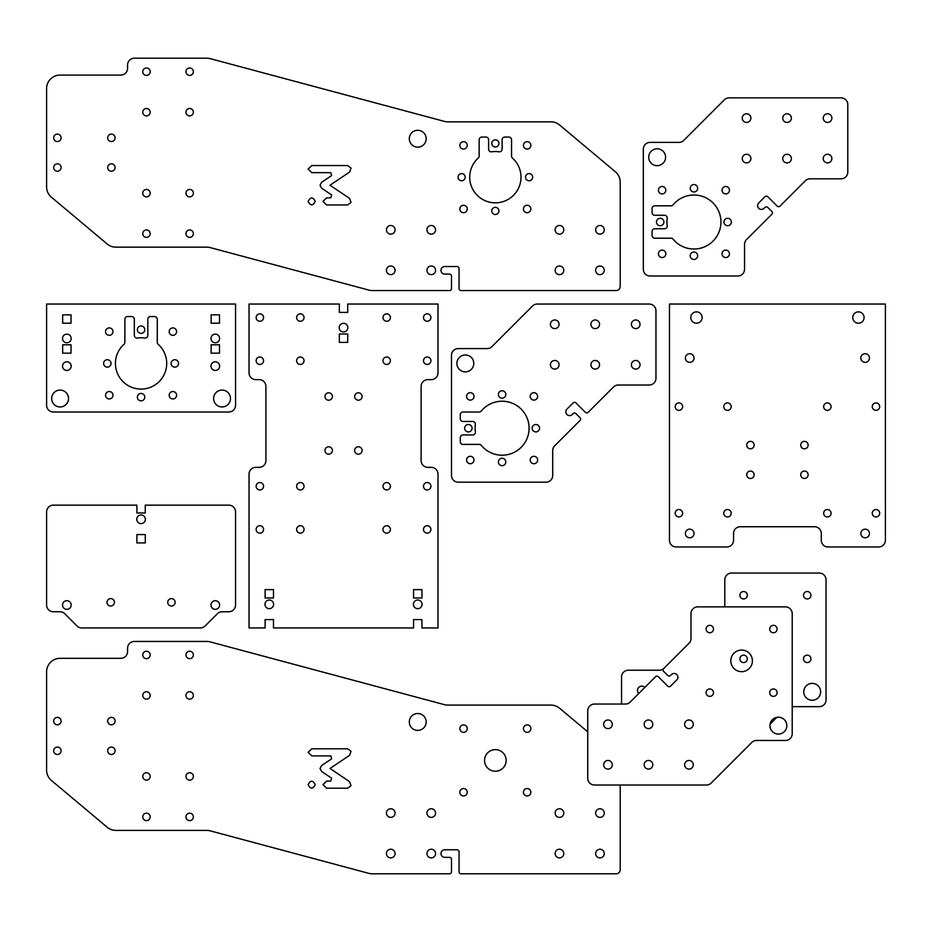 <?xml version="1.0" encoding="UTF-8"?>
<svg xmlns="http://www.w3.org/2000/svg" width="932" height="932" viewBox="0 0 932 932"><rect width="100%" height="100%" fill="white"/><g stroke="black" fill="none" stroke-linecap="round" stroke-linejoin="round"><path stroke-width="1.4" d="M141.07 514.988A4.322 4.322 0 0 0 137.33 521.466A4.322 4.322 0 0 0 144.81 521.466A4.322 4.322 0 0 0 141.07 514.988M66.848 600.697A4.322 4.322 0 0 0 63.108 607.175A4.322 4.322 0 0 0 70.587 607.175A4.322 4.322 0 0 0 66.848 600.697M215.304 600.697A4.322 4.322 0 0 0 211.564 607.175A4.322 4.322 0 0 0 219.043 607.175A4.322 4.322 0 0 0 215.304 600.697M110.71 598.6A3.716 3.716 0 0 0 107.495 604.169A3.716 3.716 0 0 0 113.925 604.169A3.716 3.716 0 0 0 110.71 598.6M171.441 598.6A3.716 3.716 0 0 0 168.226 604.169A3.716 3.716 0 0 0 174.657 604.169A3.716 3.716 0 0 0 171.441 598.6M228.806 505.144L145.264 505.144L145.264 512.973L136.888 512.973L136.888 505.144L53.345 505.144A6.745 6.745 0 0 0 46.6 511.889L46.6 605.008A6.745 6.745 0 0 0 53.345 611.765L59.998 611.765A6.745 6.745 0 0 1 64.774 613.734L77.018 625.978A6.745 6.745 0 0 0 81.783 627.958L200.368 627.958A6.745 6.745 0 0 0 205.133 625.978L217.377 613.734A6.745 6.745 0 0 1 222.154 611.765L228.806 611.765A6.745 6.745 0 0 0 235.551 605.008L235.551 511.889A6.745 6.745 0 0 0 228.806 505.144M136.888 534.56L136.888 542.925L145.264 542.925L145.264 534.56L136.888 534.56M422.068 604.332A4.322 4.322 0 0 0 415.59 600.592A4.322 4.322 0 0 0 415.59 608.083A4.322 4.322 0 0 0 422.068 604.332M273.612 604.332A4.322 4.322 0 0 0 267.135 600.592A4.322 4.322 0 0 0 267.135 608.083A4.322 4.322 0 0 0 273.612 604.332M347.834 327.668A4.322 4.322 0 0 0 341.357 323.917A4.322 4.322 0 0 0 341.357 331.408A4.322 4.322 0 0 0 347.834 327.668M362.082 450.482A3.716 3.716 0 0 0 356.513 447.267A3.716 3.716 0 0 0 356.513 453.698A3.716 3.716 0 0 0 362.082 450.482M332.386 450.482A3.716 3.716 0 0 0 326.817 447.267A3.716 3.716 0 0 0 326.817 453.698A3.716 3.716 0 0 0 332.386 450.482M332.386 396.496A3.716 3.716 0 0 0 326.817 393.281A3.716 3.716 0 0 0 326.817 399.712A3.716 3.716 0 0 0 332.386 396.496M362.082 396.496A3.716 3.716 0 0 0 356.513 393.281A3.716 3.716 0 0 0 356.513 399.712A3.716 3.716 0 0 0 362.082 396.496M430.91 529.434A3.716 3.716 0 0 0 425.342 526.219A3.716 3.716 0 0 0 425.342 532.65A3.716 3.716 0 0 0 430.91 529.434M390.415 529.434A3.716 3.716 0 0 0 384.858 526.219A3.716 3.716 0 0 0 384.858 532.65A3.716 3.716 0 0 0 390.415 529.434M390.415 486.248A3.716 3.716 0 0 0 384.858 483.032A3.716 3.716 0 0 0 384.858 489.463A3.716 3.716 0 0 0 390.415 486.248M430.91 486.248A3.716 3.716 0 0 0 425.342 483.032A3.716 3.716 0 0 0 425.342 489.463A3.716 3.716 0 0 0 430.91 486.248M304.042 529.434A3.716 3.716 0 0 0 298.473 526.219A3.716 3.716 0 0 0 298.473 532.65A3.716 3.716 0 0 0 304.042 529.434M304.042 486.248A3.716 3.716 0 0 0 298.473 483.032A3.716 3.716 0 0 0 298.473 489.463A3.716 3.716 0 0 0 304.042 486.248M263.558 529.434A3.716 3.716 0 0 0 257.989 526.219A3.716 3.716 0 0 0 257.989 532.65A3.716 3.716 0 0 0 263.558 529.434M263.558 486.248A3.716 3.716 0 0 0 257.989 483.032A3.716 3.716 0 0 0 257.989 489.463A3.716 3.716 0 0 0 263.558 486.248M430.91 317.544A3.716 3.716 0 0 0 425.342 314.329A3.716 3.716 0 0 0 425.342 320.759A3.716 3.716 0 0 0 430.91 317.544M430.91 360.731A3.716 3.716 0 0 0 425.342 357.515A3.716 3.716 0 0 0 425.342 363.946A3.716 3.716 0 0 0 430.91 360.731M390.415 360.731A3.716 3.716 0 0 0 384.858 357.515A3.716 3.716 0 0 0 384.858 363.946A3.716 3.716 0 0 0 390.415 360.731M390.415 317.544A3.716 3.716 0 0 0 384.858 314.329A3.716 3.716 0 0 0 384.858 320.759A3.716 3.716 0 0 0 390.415 317.544M304.042 317.544A3.716 3.716 0 0 0 298.473 314.329A3.716 3.716 0 0 0 298.473 320.759A3.716 3.716 0 0 0 304.042 317.544M304.042 360.731A3.716 3.716 0 0 0 298.473 357.515A3.716 3.716 0 0 0 298.473 363.946A3.716 3.716 0 0 0 304.042 360.731M263.558 360.731A3.716 3.716 0 0 0 257.989 357.515A3.716 3.716 0 0 0 257.989 363.946A3.716 3.716 0 0 0 263.558 360.731M263.558 317.544A3.716 3.716 0 0 0 257.989 314.329A3.716 3.716 0 0 0 257.989 320.759A3.716 3.716 0 0 0 263.558 317.544M249.042 627.958L265.107 627.958L265.107 619.594L273.472 619.594L273.472 627.958L413.563 627.958L413.563 619.594L421.94 619.594L421.94 627.958L437.993 627.958L437.993 474.097A6.745 6.745 0 0 0 431.248 467.351L427.87 467.351A6.745 6.745 0 0 1 421.124 460.606L421.124 386.372A6.745 6.745 0 0 1 427.87 379.627L431.248 379.627A6.745 6.745 0 0 0 437.993 372.87L437.993 304.042L347.706 304.042L347.706 312.406L339.341 312.406L339.341 304.042L249.042 304.042L249.042 372.87A6.745 6.745 0 0 0 255.799 379.627L259.166 379.627A6.745 6.745 0 0 1 265.911 386.372L265.911 460.606A6.745 6.745 0 0 1 259.166 467.351L255.799 467.351A6.745 6.745 0 0 0 249.042 474.097L249.042 627.958M339.341 334.005L339.341 342.37L347.706 342.37L347.706 334.005L339.341 334.005M413.563 589.63L413.563 597.995L421.94 597.995L421.94 589.63L413.563 589.63M265.107 589.63L265.107 597.995L273.472 597.995L273.472 589.63L265.107 589.63M475.367 424.526A2.703 2.703 0 0 0 472.687 421.462L462.959 421.462A2.703 2.703 0 0 1 460.268 418.759L460.268 414.717A2.703 2.703 0 0 1 462.959 412.014L479.199 412.014A2.703 2.703 0 0 0 481.285 411.035A26.993 26.993 0 0 1 520.569 408.531A26.993 26.993 0 0 1 520.569 447.896A26.993 26.993 0 0 1 481.285 445.391A2.703 2.703 0 0 0 479.199 444.401L462.959 444.401A2.703 2.703 0 0 1 460.268 441.71L460.268 437.656A2.703 2.703 0 0 1 462.959 434.953L472.687 434.953A2.703 2.703 0 0 0 475.367 431.889A26.993 26.993 0 0 1 475.367 424.526M579.995 420.507A2.027 2.027 0 0 0 579.995 417.641L575.976 413.633A2.027 2.027 0 0 0 573.122 413.633L572.26 414.495A3.775 3.775 0 0 1 566.912 414.495A3.775 3.775 0 0 1 566.912 409.148L573.122 402.95A2.027 2.027 0 0 1 575.976 402.95L585.331 412.293A2.027 2.027 0 0 0 588.197 412.293L613.501 387.001A6.745 6.745 0 0 1 618.266 385.021L649.208 385.021A6.745 6.745 0 0 0 655.965 378.276L655.965 310.787A6.745 6.745 0 0 0 649.208 304.042L537.286 304.042A6.745 6.745 0 0 0 532.522 306.022L491.933 346.611A6.745 6.745 0 0 1 487.156 348.58L458.241 348.58A6.745 6.745 0 0 0 451.496 355.325L451.496 475.448A6.745 6.745 0 0 0 458.241 482.193L545.966 482.193A6.745 6.745 0 0 0 552.711 475.448L552.711 450.575A6.745 6.745 0 0 1 554.691 445.799L579.995 420.507M631.395 324.289A4.322 4.322 0 0 0 637.872 328.029A4.322 4.322 0 0 0 637.872 320.55A4.322 4.322 0 0 0 631.395 324.289M631.395 364.773A4.322 4.322 0 0 0 637.872 368.513A4.322 4.322 0 0 0 637.872 361.034A4.322 4.322 0 0 0 631.395 364.773M456.89 363.422A8.435 8.435 0 0 0 469.542 370.738A8.435 8.435 0 0 0 469.542 356.117A8.435 8.435 0 0 0 456.89 363.422M464.649 428.207A3.716 3.716 0 0 0 470.217 431.423A3.716 3.716 0 0 0 470.217 424.992A3.716 3.716 0 0 0 464.649 428.207M498.387 394.469A3.716 3.716 0 0 0 503.956 397.684A3.716 3.716 0 0 0 503.956 391.254A3.716 3.716 0 0 0 498.387 394.469M498.387 461.946A3.716 3.716 0 0 0 503.956 465.161A3.716 3.716 0 0 0 503.956 458.742A3.716 3.716 0 0 0 498.387 461.946M532.137 428.207A3.716 3.716 0 0 0 537.694 431.423A3.716 3.716 0 0 0 537.694 424.992A3.716 3.716 0 0 0 532.137 428.207M530.203 460.024A3.716 3.716 0 0 0 535.772 463.239A3.716 3.716 0 0 0 535.772 456.808A3.716 3.716 0 0 0 530.203 460.024M466.583 460.024A3.716 3.716 0 0 0 472.151 463.239A3.716 3.716 0 0 0 472.151 456.808A3.716 3.716 0 0 0 466.583 460.024M530.203 396.403A3.716 3.716 0 0 0 535.772 399.618A3.716 3.716 0 0 0 535.772 393.188A3.716 3.716 0 0 0 530.203 396.403M466.583 396.403A3.716 3.716 0 0 0 472.151 399.618A3.716 3.716 0 0 0 472.151 393.188A3.716 3.716 0 0 0 466.583 396.403M559.06 364.773A4.322 4.322 0 0 0 552.583 361.034A4.322 4.322 0 0 0 552.583 368.513A4.322 4.322 0 0 0 559.06 364.773M599.544 364.773A4.322 4.322 0 0 0 593.067 361.034A4.322 4.322 0 0 0 593.067 368.513A4.322 4.322 0 0 0 599.544 364.773M599.544 324.289A4.322 4.322 0 0 0 593.067 320.55A4.322 4.322 0 0 0 593.067 328.029A4.322 4.322 0 0 0 599.544 324.289M559.06 324.289A4.322 4.322 0 0 0 552.583 320.55A4.322 4.322 0 0 0 552.583 328.029A4.322 4.322 0 0 0 559.06 324.289M869.474 358.028A4.322 4.322 0 0 0 862.997 354.288A4.322 4.322 0 0 0 862.997 361.767A4.322 4.322 0 0 0 869.474 358.028M694.025 358.028A4.322 4.322 0 0 0 687.548 354.288A4.322 4.322 0 0 0 687.548 361.767A4.322 4.322 0 0 0 694.025 358.028M694.025 533.477A4.322 4.322 0 0 0 687.548 529.737A4.322 4.322 0 0 0 687.548 537.216A4.322 4.322 0 0 0 694.025 533.477M869.474 533.477A4.322 4.322 0 0 0 862.997 529.737A4.322 4.322 0 0 0 862.997 537.216A4.322 4.322 0 0 0 869.474 533.477M864.081 317.544A5.674 5.674 0 0 0 855.576 312.628A5.674 5.674 0 0 0 855.576 322.449A5.674 5.674 0 0 0 864.081 317.544M702.122 317.544A5.674 5.674 0 0 0 693.618 312.628A5.674 5.674 0 0 0 693.618 322.449A5.674 5.674 0 0 0 702.122 317.544M754.151 474.772A3.716 3.716 0 0 0 748.582 471.557A3.716 3.716 0 0 0 748.582 477.988A3.716 3.716 0 0 0 754.151 474.772M808.137 445.077A3.716 3.716 0 0 0 802.568 441.861A3.716 3.716 0 0 0 802.568 448.292A3.716 3.716 0 0 0 808.137 445.077M754.151 445.077A3.716 3.716 0 0 0 748.582 441.861A3.716 3.716 0 0 0 748.582 448.292A3.716 3.716 0 0 0 754.151 445.077M808.137 474.772A3.716 3.716 0 0 0 802.568 471.557A3.716 3.716 0 0 0 802.568 477.988A3.716 3.716 0 0 0 808.137 474.772M682.62 406.62A3.716 3.716 0 0 0 677.051 403.405A3.716 3.716 0 0 0 677.051 409.835A3.716 3.716 0 0 0 682.62 406.62M879.668 406.62A3.716 3.716 0 0 0 874.099 403.405A3.716 3.716 0 0 0 874.099 409.835A3.716 3.716 0 0 0 879.668 406.62M831.076 406.62A3.716 3.716 0 0 0 825.507 403.405A3.716 3.716 0 0 0 825.507 409.835A3.716 3.716 0 0 0 831.076 406.62M831.076 513.241A3.716 3.716 0 0 0 825.507 510.025A3.716 3.716 0 0 0 825.507 516.456A3.716 3.716 0 0 0 831.076 513.241M731.201 406.62A3.716 3.716 0 0 0 725.632 403.405A3.716 3.716 0 0 0 725.632 409.835A3.716 3.716 0 0 0 731.201 406.62M731.201 513.241A3.716 3.716 0 0 0 725.632 510.025A3.716 3.716 0 0 0 725.632 516.456A3.716 3.716 0 0 0 731.201 513.241M682.62 513.241A3.716 3.716 0 0 0 677.051 510.025A3.716 3.716 0 0 0 677.051 516.456A3.716 3.716 0 0 0 682.62 513.241M879.668 513.241A3.716 3.716 0 0 0 874.099 510.025A3.716 3.716 0 0 0 874.099 516.456A3.716 3.716 0 0 0 879.668 513.241M828.035 546.979L878.655 546.979A6.745 6.745 0 0 0 885.4 540.234L885.4 304.042L669.456 304.042L669.456 540.234A6.745 6.745 0 0 0 676.201 546.979L726.82 546.979A6.745 6.745 0 0 0 733.566 540.234L733.566 533.477A6.745 6.745 0 0 1 740.311 526.731L814.545 526.731A6.745 6.745 0 0 1 821.29 533.477L821.29 540.234A6.745 6.745 0 0 0 828.035 546.979M134.325 335.38A2.703 2.703 0 0 0 137.412 338.048A25.642 25.642 0 0 1 144.74 338.048A2.703 2.703 0 0 0 147.827 335.38L147.827 319.257A2.703 2.703 0 0 1 150.518 316.554L154.572 316.554A2.703 2.703 0 0 1 157.275 319.257L157.275 342.3A2.703 2.703 0 0 0 158.172 344.316A25.642 25.642 0 0 1 159.535 381.223A25.642 25.642 0 0 1 122.605 381.223A25.642 25.642 0 0 1 123.979 344.316A2.703 2.703 0 0 0 124.876 342.3L124.876 319.257A2.703 2.703 0 0 1 127.579 316.554L131.622 316.554A2.703 2.703 0 0 1 134.325 319.257L134.325 335.38M60.091 390.089A8.435 8.435 0 0 0 52.786 402.74A8.435 8.435 0 0 0 67.407 402.74A8.435 8.435 0 0 0 60.091 390.089M222.049 390.089A8.435 8.435 0 0 0 214.744 402.74A8.435 8.435 0 0 0 229.354 402.74A8.435 8.435 0 0 0 222.049 390.089M66.848 334.145A4.322 4.322 0 0 0 63.108 340.623A4.322 4.322 0 0 0 70.587 340.623A4.322 4.322 0 0 0 66.848 334.145M215.304 334.145A4.322 4.322 0 0 0 211.564 340.623A4.322 4.322 0 0 0 219.043 340.623A4.322 4.322 0 0 0 215.304 334.145M66.848 361.802A4.322 4.322 0 0 0 63.108 368.291A4.322 4.322 0 0 0 70.587 368.291A4.322 4.322 0 0 0 66.848 361.802M215.304 361.802A4.322 4.322 0 0 0 211.564 368.291A4.322 4.322 0 0 0 219.043 368.291A4.322 4.322 0 0 0 215.304 361.802M107.331 359.717A3.716 3.716 0 0 0 104.116 365.286A3.716 3.716 0 0 0 110.547 365.286A3.716 3.716 0 0 0 107.331 359.717M141.07 325.979A3.716 3.716 0 0 0 137.866 331.547A3.716 3.716 0 0 0 144.285 331.547A3.716 3.716 0 0 0 141.07 325.979M174.82 359.717A3.716 3.716 0 0 0 171.605 365.286A3.716 3.716 0 0 0 178.035 365.286A3.716 3.716 0 0 0 174.82 359.717M141.07 393.455A3.716 3.716 0 0 0 137.866 399.024A3.716 3.716 0 0 0 144.285 399.024A3.716 3.716 0 0 0 141.07 393.455M109.265 327.901A3.716 3.716 0 0 0 106.05 333.47A3.716 3.716 0 0 0 112.481 333.47A3.716 3.716 0 0 0 109.265 327.901M172.886 327.901A3.716 3.716 0 0 0 169.671 333.47A3.716 3.716 0 0 0 176.101 333.47A3.716 3.716 0 0 0 172.886 327.901M109.265 391.522A3.716 3.716 0 0 0 106.05 397.09A3.716 3.716 0 0 0 112.481 397.09A3.716 3.716 0 0 0 109.265 391.522M172.886 391.522A3.716 3.716 0 0 0 169.671 397.09A3.716 3.716 0 0 0 176.101 397.09A3.716 3.716 0 0 0 172.886 391.522M235.551 405.269L235.551 304.042L46.6 304.042L46.6 405.269A6.745 6.745 0 0 0 53.345 412.014L228.806 412.014A6.745 6.745 0 0 0 235.551 405.269M71.03 353.17L71.03 344.805L62.665 344.805L62.665 353.17L71.03 353.17M219.486 353.17L219.486 344.805L211.121 344.805L211.121 353.17L219.486 353.17M219.486 323.206L219.486 314.841L211.121 314.841L211.121 323.206L219.486 323.206M71.03 323.206L71.03 314.841L62.665 314.841L62.665 323.206L71.03 323.206M417.746 147.151A8.435 8.435 0 0 1 410.441 134.499A8.435 8.435 0 0 1 425.05 134.499A8.435 8.435 0 0 1 417.746 147.151M111.386 171.232A3.716 3.716 0 0 1 108.17 165.663A3.716 3.716 0 0 1 114.601 165.663A3.716 3.716 0 0 1 111.386 171.232M111.386 141.548A3.716 3.716 0 0 1 108.17 135.979A3.716 3.716 0 0 1 114.601 135.979A3.716 3.716 0 0 1 111.386 141.548M57.4 171.232A3.716 3.716 0 0 1 54.184 165.663A3.716 3.716 0 0 1 60.615 165.663A3.716 3.716 0 0 1 57.4 171.232M57.4 141.548A3.716 3.716 0 0 1 54.184 135.979A3.716 3.716 0 0 1 60.615 135.979A3.716 3.716 0 0 1 57.4 141.548M495.358 214.5A3.577 3.577 0 0 1 492.259 209.129A3.577 3.577 0 0 1 498.457 209.129A3.577 3.577 0 0 1 495.358 214.5M529.096 180.75A3.577 3.577 0 0 1 525.998 175.391A3.577 3.577 0 0 1 532.195 175.391A3.577 3.577 0 0 1 529.096 180.75M461.608 180.75A3.577 3.577 0 0 1 458.521 175.391A3.577 3.577 0 0 1 464.707 175.391A3.577 3.577 0 0 1 461.608 180.75M495.358 147.011A3.577 3.577 0 0 1 492.259 141.652A3.577 3.577 0 0 1 498.457 141.652A3.577 3.577 0 0 1 495.358 147.011M527.163 212.706A3.716 3.716 0 0 1 523.947 207.137A3.716 3.716 0 0 1 530.378 207.137A3.716 3.716 0 0 1 527.163 212.706M527.163 149.073A3.716 3.716 0 0 1 523.947 143.516A3.716 3.716 0 0 1 530.378 143.516A3.716 3.716 0 0 1 527.163 149.073M463.542 149.073A3.716 3.716 0 0 1 460.326 143.516A3.716 3.716 0 0 1 466.757 143.516A3.716 3.716 0 0 1 463.542 149.073M463.542 212.706A3.716 3.716 0 0 1 460.326 207.137A3.716 3.716 0 0 1 466.757 207.137A3.716 3.716 0 0 1 463.542 212.706M599.952 274.625A4.322 4.322 0 0 1 596.212 268.148A4.322 4.322 0 0 1 603.691 268.148A4.322 4.322 0 0 1 599.952 274.625M559.468 274.625A4.322 4.322 0 0 1 555.717 268.148A4.322 4.322 0 0 1 563.208 268.148A4.322 4.322 0 0 1 559.468 274.625M559.468 234.13A4.322 4.322 0 0 1 555.717 227.653A4.322 4.322 0 0 1 563.208 227.653A4.322 4.322 0 0 1 559.468 234.13M599.952 234.13A4.322 4.322 0 0 1 596.212 227.653A4.322 4.322 0 0 1 603.691 227.653A4.322 4.322 0 0 1 599.952 234.13M431.248 274.625A4.322 4.322 0 0 1 427.508 268.148A4.322 4.322 0 0 1 434.988 268.148A4.322 4.322 0 0 1 431.248 274.625M390.753 274.625A4.322 4.322 0 0 1 387.013 268.148A4.322 4.322 0 0 1 394.492 268.148A4.322 4.322 0 0 1 390.753 274.625M390.753 234.13A4.322 4.322 0 0 1 387.013 227.653A4.322 4.322 0 0 1 394.492 227.653A4.322 4.322 0 0 1 390.753 234.13M431.248 234.13A4.322 4.322 0 0 1 427.508 227.653A4.322 4.322 0 0 1 434.988 227.653A4.322 4.322 0 0 1 431.248 234.13M189.662 237.369A3.716 3.716 0 0 1 186.447 231.8A3.716 3.716 0 0 1 192.877 231.8A3.716 3.716 0 0 1 189.662 237.369M189.662 196.873A3.716 3.716 0 0 1 186.447 191.305A3.716 3.716 0 0 1 192.877 191.305A3.716 3.716 0 0 1 189.662 196.873M146.475 196.873A3.716 3.716 0 0 1 143.26 191.305A3.716 3.716 0 0 1 149.691 191.305A3.716 3.716 0 0 1 146.475 196.873M146.475 237.369A3.716 3.716 0 0 1 143.26 231.8A3.716 3.716 0 0 1 149.691 231.8A3.716 3.716 0 0 1 146.475 237.369M146.475 115.894A3.716 3.716 0 0 1 143.26 110.337A3.716 3.716 0 0 1 149.691 110.337A3.716 3.716 0 0 1 146.475 115.894M146.475 75.41A3.716 3.716 0 0 1 143.26 69.842A3.716 3.716 0 0 1 149.691 69.842A3.716 3.716 0 0 1 146.475 75.41M189.662 75.41A3.716 3.716 0 0 1 186.447 69.842A3.716 3.716 0 0 1 192.877 69.842A3.716 3.716 0 0 1 189.662 75.41M189.662 115.894A3.716 3.716 0 0 1 186.447 110.337A3.716 3.716 0 0 1 192.877 110.337A3.716 3.716 0 0 1 189.662 115.894M491.688 151.8A25.642 25.642 0 0 1 499.016 151.8A2.703 2.703 0 0 0 502.103 149.12L502.103 139.753A2.703 2.703 0 0 1 504.806 137.051L508.849 137.051A2.703 2.703 0 0 1 511.552 139.753L511.552 156.052A2.703 2.703 0 0 0 512.449 158.067A25.642 25.642 0 0 1 513.823 194.974A25.642 25.642 0 0 1 476.893 194.974A25.642 25.642 0 0 1 478.256 158.067A2.703 2.703 0 0 0 479.165 156.052L479.165 139.753A2.703 2.703 0 0 1 481.856 137.051L485.91 137.051A2.703 2.703 0 0 1 488.601 139.753L488.601 149.12A2.703 2.703 0 0 0 491.688 151.8M616.145 290.551L461.072 290.551A2.027 2.027 0 0 1 459.045 288.524L459.045 268.544A2.027 2.027 0 0 0 457.03 266.529L444.739 266.529A3.775 3.775 0 0 0 440.964 270.303A3.775 3.775 0 0 0 444.739 274.078L449.469 274.078A2.027 2.027 0 0 1 451.496 276.105L451.496 288.524A2.027 2.027 0 0 1 449.469 290.551L372.287 290.551A13.491 13.491 0 0 1 368.792 290.085L210.271 247.609A13.491 13.491 0 0 0 206.776 247.155L115.848 247.155A13.491 13.491 0 0 1 107.18 243.998L51.423 197.211A13.491 13.491 0 0 1 46.6 186.878L46.6 88.563A13.491 13.491 0 0 1 60.091 75.073L120.834 75.073A6.745 6.745 0 0 0 127.579 68.327L127.579 64.949A6.745 6.745 0 0 1 134.325 58.203L206.776 58.203A13.491 13.491 0 0 1 210.271 58.658L444.354 121.381A13.491 13.491 0 0 0 447.849 121.847L550.952 121.847A13.491 13.491 0 0 1 559.619 125.005L615.376 171.779A13.491 13.491 0 0 1 620.199 182.124L620.199 286.497A4.054 4.054 0 0 1 616.145 290.551M308.142 201.405C310.519 196.815 312.884 196.815 315.249 201.405C312.884 205.984 310.519 205.984 308.142 201.405M311.766 165.558L347.671 165.558L351.038 168.063L349.628 172.047L330.021 185.223L349.628 198.458L351.038 202.442L347.671 204.958L326.596 204.958L322.985 201.405L326.596 197.852L330.778 197.852L331.664 194.951L321.633 188.229L320.037 185.223L321.633 182.288L331.664 175.554L330.778 172.665L311.766 172.665L308.142 169.111L311.766 165.558M417.746 730.397A8.435 8.435 0 0 1 410.441 717.745A8.435 8.435 0 0 1 425.05 717.745A8.435 8.435 0 0 1 417.746 730.397M111.386 754.489A3.716 3.716 0 0 1 108.17 748.92A3.716 3.716 0 0 1 114.601 748.92A3.716 3.716 0 0 1 111.386 754.489M111.386 724.793A3.716 3.716 0 0 1 108.17 719.224A3.716 3.716 0 0 1 114.601 719.224A3.716 3.716 0 0 1 111.386 724.793M57.4 754.489A3.716 3.716 0 0 1 54.184 748.92A3.716 3.716 0 0 1 60.615 748.92A3.716 3.716 0 0 1 57.4 754.489M57.4 724.793A3.716 3.716 0 0 1 54.184 719.224A3.716 3.716 0 0 1 60.615 719.224A3.716 3.716 0 0 1 57.4 724.793M527.163 795.951A3.716 3.716 0 0 1 523.947 790.383A3.716 3.716 0 0 1 530.378 790.383A3.716 3.716 0 0 1 527.163 795.951M527.163 732.331A3.716 3.716 0 0 1 523.947 726.762A3.716 3.716 0 0 1 530.378 726.762A3.716 3.716 0 0 1 527.163 732.331M463.542 732.331A3.716 3.716 0 0 1 460.326 726.762A3.716 3.716 0 0 1 466.757 726.762A3.716 3.716 0 0 1 463.542 732.331M463.542 795.951A3.716 3.716 0 0 1 460.326 790.383A3.716 3.716 0 0 1 466.757 790.383A3.716 3.716 0 0 1 463.542 795.951M495.358 771.23A10.8 10.8 0 0 1 486.003 755.025A10.8 10.8 0 0 1 504.701 755.025A10.8 10.8 0 0 1 495.358 771.23M599.952 857.871A4.322 4.322 0 0 1 596.212 851.394A4.322 4.322 0 0 1 603.691 851.394A4.322 4.322 0 0 1 599.952 857.871M559.468 857.871A4.322 4.322 0 0 1 555.717 851.394A4.322 4.322 0 0 1 563.208 851.394A4.322 4.322 0 0 1 559.468 857.871M559.468 817.387A4.322 4.322 0 0 1 555.717 810.91A4.322 4.322 0 0 1 563.208 810.91A4.322 4.322 0 0 1 559.468 817.387M599.952 817.387A4.322 4.322 0 0 1 596.212 810.91A4.322 4.322 0 0 1 603.691 810.91A4.322 4.322 0 0 1 599.952 817.387M431.248 857.871A4.322 4.322 0 0 1 427.508 851.394A4.322 4.322 0 0 1 434.988 851.394A4.322 4.322 0 0 1 431.248 857.871M390.753 857.871A4.322 4.322 0 0 1 387.013 851.394A4.322 4.322 0 0 1 394.492 851.394A4.322 4.322 0 0 1 390.753 857.871M390.753 817.387A4.322 4.322 0 0 1 387.013 810.91A4.322 4.322 0 0 1 394.492 810.91A4.322 4.322 0 0 1 390.753 817.387M431.248 817.387A4.322 4.322 0 0 1 427.508 810.91A4.322 4.322 0 0 1 434.988 810.91A4.322 4.322 0 0 1 431.248 817.387M189.662 820.614A3.716 3.716 0 0 1 186.447 815.046A3.716 3.716 0 0 1 192.877 815.046A3.716 3.716 0 0 1 189.662 820.614M189.662 780.131A3.716 3.716 0 0 1 186.447 774.562A3.716 3.716 0 0 1 192.877 774.562A3.716 3.716 0 0 1 189.662 780.131M146.475 780.131A3.716 3.716 0 0 1 143.26 774.562A3.716 3.716 0 0 1 149.691 774.562A3.716 3.716 0 0 1 146.475 780.131M146.475 820.614A3.716 3.716 0 0 1 143.26 815.046A3.716 3.716 0 0 1 149.691 815.046A3.716 3.716 0 0 1 146.475 820.614M146.475 699.151A3.716 3.716 0 0 1 143.26 693.583A3.716 3.716 0 0 1 149.691 693.583A3.716 3.716 0 0 1 146.475 699.151M146.475 658.656A3.716 3.716 0 0 1 143.26 653.099A3.716 3.716 0 0 1 149.691 653.099A3.716 3.716 0 0 1 146.475 658.656M189.662 658.656A3.716 3.716 0 0 1 186.447 653.099A3.716 3.716 0 0 1 192.877 653.099A3.716 3.716 0 0 1 189.662 658.656M189.662 699.151A3.716 3.716 0 0 1 186.447 693.583A3.716 3.716 0 0 1 192.877 693.583A3.716 3.716 0 0 1 189.662 699.151M620.199 785.024L620.199 869.754A4.054 4.054 0 0 1 616.145 873.797L461.072 873.797A2.027 2.027 0 0 1 459.045 871.769L459.045 851.801A2.027 2.027 0 0 0 457.03 849.774L444.739 849.774A3.775 3.775 0 0 0 440.964 853.549A3.775 3.775 0 0 0 444.739 857.335L449.469 857.335A2.027 2.027 0 0 1 451.496 859.362L451.496 871.769A2.027 2.027 0 0 1 449.469 873.797L372.287 873.797A13.491 13.491 0 0 1 368.792 873.342L210.271 830.866A13.491 13.491 0 0 0 206.776 830.4L115.848 830.4A13.491 13.491 0 0 1 107.18 827.243L51.423 780.457A13.491 13.491 0 0 1 46.6 770.123L46.6 671.821A13.491 13.491 0 0 1 60.091 658.318L120.834 658.318A6.745 6.745 0 0 0 127.579 651.573L127.579 648.206A6.745 6.745 0 0 1 134.325 641.449L206.776 641.449A13.491 13.491 0 0 1 210.271 641.915L444.354 704.639A13.491 13.491 0 0 0 447.849 705.093L550.952 705.093A13.491 13.491 0 0 1 559.619 708.25L587.743 731.841M308.142 784.651C310.519 780.072 312.884 780.072 315.249 784.651C312.884 789.241 310.519 789.241 308.142 784.651M311.766 748.804L347.671 748.804L351.038 751.32L349.628 755.304L330.021 768.469L349.628 781.715L351.038 785.699L347.671 788.204L326.596 788.204L322.985 784.651L326.596 781.098L330.778 781.098L331.664 778.208L321.633 771.475L320.037 768.469L321.633 765.533L331.664 758.799L330.778 755.91L311.766 755.91L308.142 752.357L311.766 748.804M667.196 218.333A2.703 2.703 0 0 0 664.516 215.269L654.8 215.269A2.703 2.703 0 0 1 652.097 212.566L652.097 208.523A2.703 2.703 0 0 1 654.8 205.821L671.028 205.821A2.703 2.703 0 0 0 673.114 204.842A26.993 26.993 0 0 1 712.409 202.326A26.993 26.993 0 0 1 712.409 241.703A26.993 26.993 0 0 1 673.114 239.198A2.703 2.703 0 0 0 671.028 238.208L654.8 238.208A2.703 2.703 0 0 1 652.097 235.516L652.097 231.462A2.703 2.703 0 0 1 654.8 228.759L664.516 228.759A2.703 2.703 0 0 0 667.196 225.695A26.993 26.993 0 0 1 667.196 218.333M771.824 214.313A2.027 2.027 0 0 0 771.824 211.448L767.817 207.44A2.027 2.027 0 0 0 764.951 207.44L764.089 208.302A3.775 3.775 0 0 1 758.753 208.302A3.775 3.775 0 0 1 758.753 202.955L764.951 196.745A2.027 2.027 0 0 1 767.817 196.745L777.172 206.1A2.027 2.027 0 0 0 780.026 206.1L805.33 180.808A6.745 6.745 0 0 1 810.094 178.828L841.048 178.828A6.745 6.745 0 0 0 847.794 172.082L847.794 104.594A6.745 6.745 0 0 0 841.048 97.848L729.127 97.848A6.745 6.745 0 0 0 724.35 99.829L683.762 140.406A6.745 6.745 0 0 1 678.997 142.386L650.07 142.386A6.745 6.745 0 0 0 643.325 149.132L643.325 269.255A6.745 6.745 0 0 0 650.07 276L737.794 276A6.745 6.745 0 0 0 744.552 269.255L744.552 244.382A6.745 6.745 0 0 1 746.52 239.606L771.824 214.313M823.236 118.096A4.322 4.322 0 0 0 829.713 121.836A4.322 4.322 0 0 0 829.713 114.356A4.322 4.322 0 0 0 823.236 118.096M823.236 158.58A4.322 4.322 0 0 0 829.713 162.319A4.322 4.322 0 0 0 829.713 154.84A4.322 4.322 0 0 0 823.236 158.58M648.719 157.228A8.435 8.435 0 0 0 661.371 164.533A8.435 8.435 0 0 0 661.371 149.924A8.435 8.435 0 0 0 648.719 157.228M656.477 222.014A3.716 3.716 0 0 0 662.046 225.229A3.716 3.716 0 0 0 662.046 218.799A3.716 3.716 0 0 0 656.477 222.014M690.228 188.276A3.716 3.716 0 0 0 695.796 191.491A3.716 3.716 0 0 0 695.796 185.06A3.716 3.716 0 0 0 690.228 188.276M690.228 255.752A3.716 3.716 0 0 0 695.796 258.968A3.716 3.716 0 0 0 695.796 252.537A3.716 3.716 0 0 0 690.228 255.752M723.966 222.014A3.716 3.716 0 0 0 729.535 225.229A3.716 3.716 0 0 0 729.535 218.799A3.716 3.716 0 0 0 723.966 222.014M722.032 253.83A3.716 3.716 0 0 0 727.601 257.046A3.716 3.716 0 0 0 727.601 250.615A3.716 3.716 0 0 0 722.032 253.83M658.411 253.83A3.716 3.716 0 0 0 663.98 257.046A3.716 3.716 0 0 0 663.98 250.615A3.716 3.716 0 0 0 658.411 253.83M722.032 190.21A3.716 3.716 0 0 0 727.601 193.413A3.716 3.716 0 0 0 727.601 186.994A3.716 3.716 0 0 0 722.032 190.21M658.411 190.21A3.716 3.716 0 0 0 663.98 193.413A3.716 3.716 0 0 0 663.98 186.994A3.716 3.716 0 0 0 658.411 190.21M750.889 158.58A4.322 4.322 0 0 0 744.412 154.84A4.322 4.322 0 0 0 744.412 162.319A4.322 4.322 0 0 0 750.889 158.58M791.385 158.58A4.322 4.322 0 0 0 784.895 154.84A4.322 4.322 0 0 0 784.895 162.319A4.322 4.322 0 0 0 791.385 158.58M791.385 118.096A4.322 4.322 0 0 0 784.895 114.356A4.322 4.322 0 0 0 784.895 121.836A4.322 4.322 0 0 0 791.385 118.096M750.889 118.096A4.322 4.322 0 0 0 744.412 114.356A4.322 4.322 0 0 0 744.412 121.836A4.322 4.322 0 0 0 750.889 118.096M644.862 687.42A4.322 4.322 0 0 0 638.746 687.42A4.322 4.322 0 0 0 638.746 693.524M820.626 691.824A8.435 8.435 0 0 0 807.974 684.519A8.435 8.435 0 0 0 807.974 699.128A8.435 8.435 0 0 0 820.626 691.824M747.313 595.233A3.716 3.716 0 0 0 741.756 592.018A3.716 3.716 0 0 0 741.756 598.449A3.716 3.716 0 0 0 747.313 595.233M810.945 595.233A3.716 3.716 0 0 0 805.376 592.018A3.716 3.716 0 0 0 805.376 598.449A3.716 3.716 0 0 0 810.945 595.233M747.313 658.854A3.716 3.716 0 0 0 741.756 655.639A3.716 3.716 0 0 0 741.756 662.069A3.716 3.716 0 0 0 747.313 658.854M810.945 658.854A3.716 3.716 0 0 0 805.376 655.639A3.716 3.716 0 0 0 805.376 662.069A3.716 3.716 0 0 0 810.945 658.854M664.027 668.256A6.745 6.745 0 0 1 659.25 670.224L628.308 670.224A6.745 6.745 0 0 0 621.562 676.982L621.562 704.044M770.077 724.164L776.904 717.337M792.212 706.666L819.286 706.666A6.745 6.745 0 0 0 826.032 699.92L826.032 579.809A6.745 6.745 0 0 0 819.286 573.052L731.55 573.052A6.745 6.745 0 0 0 724.805 579.809L724.805 604.682A6.745 6.745 0 0 1 724.444 606.872M663.712 668.559A2.027 2.027 0 0 0 663.712 671.424L667.72 675.432A2.027 2.027 0 0 0 670.586 675.432L671.448 674.57A3.775 3.775 0 0 1 676.783 674.57A3.775 3.775 0 0 1 676.783 679.917L670.586 686.127A2.027 2.027 0 0 1 667.72 686.127L658.365 676.772A2.027 2.027 0 0 0 655.511 676.772L630.207 702.064A6.745 6.745 0 0 1 625.442 704.044L594.488 704.044A6.745 6.745 0 0 0 587.743 710.79L587.743 778.278A6.745 6.745 0 0 0 594.488 785.024L706.409 785.024A6.745 6.745 0 0 0 711.186 783.043L751.774 742.466A6.745 6.745 0 0 1 756.539 740.486L785.466 740.486A6.745 6.745 0 0 0 792.212 733.74L792.212 613.617A6.745 6.745 0 0 0 785.466 606.872L697.742 606.872A6.745 6.745 0 0 0 690.985 613.617L690.985 638.49A6.745 6.745 0 0 1 689.016 643.266L663.712 668.559M612.301 764.776A4.322 4.322 0 0 0 605.823 761.036A4.322 4.322 0 0 0 605.823 768.516A4.322 4.322 0 0 0 612.301 764.776M612.301 724.292A4.322 4.322 0 0 0 605.823 720.553A4.322 4.322 0 0 0 605.823 728.032A4.322 4.322 0 0 0 612.301 724.292M786.818 725.644A8.435 8.435 0 0 0 774.166 718.339A8.435 8.435 0 0 0 774.166 732.948A8.435 8.435 0 0 0 786.818 725.644M752.404 660.858A10.8 10.8 0 0 0 736.198 651.503A10.8 10.8 0 0 0 736.198 670.213A10.8 10.8 0 0 0 752.404 660.858M713.504 629.042A3.716 3.716 0 0 0 707.936 625.838A3.716 3.716 0 0 0 707.936 632.257A3.716 3.716 0 0 0 713.504 629.042M777.125 629.042A3.716 3.716 0 0 0 771.556 625.838A3.716 3.716 0 0 0 771.556 632.257A3.716 3.716 0 0 0 777.125 629.042M713.504 692.674A3.716 3.716 0 0 0 707.936 689.459A3.716 3.716 0 0 0 707.936 695.878A3.716 3.716 0 0 0 713.504 692.674M777.125 692.674A3.716 3.716 0 0 0 771.556 689.459A3.716 3.716 0 0 0 771.556 695.878A3.716 3.716 0 0 0 777.125 692.674M684.647 724.292A4.322 4.322 0 0 0 691.125 728.032A4.322 4.322 0 0 0 691.125 720.553A4.322 4.322 0 0 0 684.647 724.292M644.152 724.292A4.322 4.322 0 0 0 650.641 728.032A4.322 4.322 0 0 0 650.641 720.553A4.322 4.322 0 0 0 644.152 724.292M644.152 764.776A4.322 4.322 0 0 0 650.641 768.516A4.322 4.322 0 0 0 650.641 761.036A4.322 4.322 0 0 0 644.152 764.776M684.647 764.776A4.322 4.322 0 0 0 691.125 768.516A4.322 4.322 0 0 0 691.125 761.036A4.322 4.322 0 0 0 684.647 764.776"/></g></svg>
